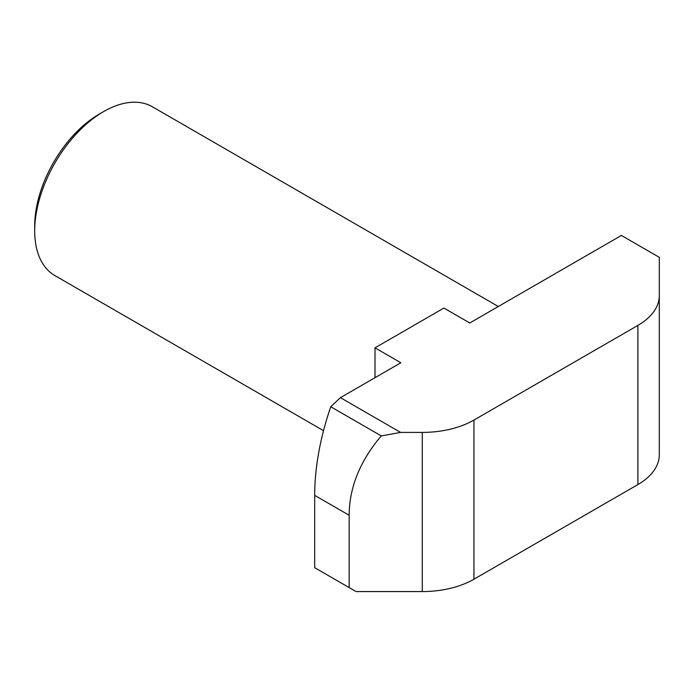 <?xml version="1.0" encoding="UTF-8"?>
<svg xmlns="http://www.w3.org/2000/svg" width="694" height="694" viewBox="0 0 694 694"><rect width="100%" height="100%" fill="white"/><g stroke="black" fill="none" stroke-linecap="round" stroke-linejoin="round"><path stroke-width="1.04" d="M34.7 230.963L34.7 225.992A91.374 52.761 -60 0 1 99.311 114.076L103.623 111.595A97.472 56.275 120 0 0 34.7 230.963A97.472 56.275 120 0 0 54.887 275.587L323.525 430.688M375.003 347.85L443.917 308.058L469.769 322.988L621.39 235.439L659.3 257.327L659.3 295.557A73.104 42.204 180 0 1 637.89 325.399L473.95 420.052L473.95 579.212A73.104 42.204 0 0 1 422.256 591.574L356.048 591.574L314.694 567.701L314.694 495.369A219.304 126.62 -60 0 1 330.752 406.753L340.424 397.662L400.846 362.771L375.003 347.85L375.003 377.701M330.752 406.753L381.266 435.919L400.612 432.414L422.256 432.414A73.104 42.204 180 0 0 473.95 420.052M381.266 435.919C360.021 460.946 349.316 487.396 349.151 515.26L349.151 587.601M400.612 432.414L340.424 397.662M659.3 295.557L659.3 454.717A73.104 42.204 0 0 1 637.89 484.568L637.89 325.399M473.95 579.212L637.89 484.568M498.318 306.505L152.359 106.763A97.472 56.275 120 0 0 103.623 111.595L99.311 114.076M422.256 591.574L422.256 432.414M349.151 515.26L314.694 495.369"/></g></svg>
